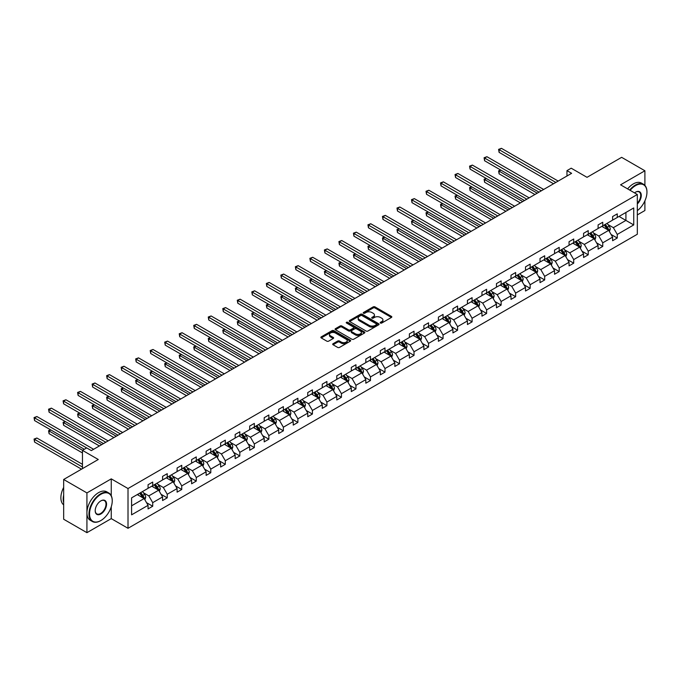<?xml version="1.0" encoding="UTF-8"?>
<svg xmlns="http://www.w3.org/2000/svg" width="681" height="681" viewBox="0 0 681 681"><rect width="100%" height="100%" fill="white"/><g stroke="black" fill="none" stroke-linecap="round" stroke-linejoin="round"><path stroke-width="1.02" d="M380.458 323.049A0.902 0.519 0 0 0 381.735 323.049L391.439 317.44A1.294 0.749 0 0 0 391.822 316.912A1.294 0.749 0 0 0 391.439 316.384L375.001 306.893A1.294 0.749 0 0 0 373.171 306.893L363.467 312.502A0.902 0.519 0 0 0 364.744 313.234L366.003 312.511A4.137 2.383 0 0 1 371.852 312.511L373.222 313.303A4.137 2.383 0 0 1 374.431 314.988A4.137 2.383 0 0 1 373.222 316.682L371.962 317.406A0.902 0.519 0 0 0 373.239 318.138L374.499 317.414A4.137 2.383 0 0 1 380.347 317.414L381.718 318.206A4.137 2.383 0 0 1 382.926 319.891A4.137 2.383 0 0 1 381.718 321.585L380.458 322.309A0.902 0.519 0 0 0 380.458 323.049L380.458 322.309M644.898 185.402L644.898 170.769L621.642 157.337L587.022 177.324L571.197 168.19L566.967 170.633L566.967 176.004M637.322 214.907L644.898 210.531L644.898 200.844M111.258 495.717L111.258 478.862L86.93 492.916L86.93 532.67L63.665 519.237L63.665 479.484L98.277 459.496L82.461 450.362L82.461 468.63M86.93 492.916L63.665 479.484M333.077 343.709A1.294 0.749 0 0 0 332.694 344.237A1.294 0.749 0 0 0 333.077 344.756L337.682 347.421A1.294 0.749 0 0 0 339.513 347.421L350.289 341.198A1.294 0.749 0 0 0 350.672 340.67A1.294 0.749 0 0 0 350.289 340.142L333.852 330.651A1.294 0.749 0 0 0 332.022 330.651L321.245 336.874A1.294 0.749 0 0 0 320.87 337.401A1.294 0.749 0 0 0 321.245 337.929L326.82 341.147A1.294 0.749 0 0 0 328.642 341.147L333.256 338.483A1.294 0.749 0 0 0 333.63 337.955A1.294 0.749 0 0 0 333.256 337.427L330.489 335.835A3.456 1.992 0 0 1 329.485 334.422A3.456 1.992 0 0 1 331.613 332.583A3.456 1.992 0 0 1 335.384 333.009L346.203 339.266A3.456 1.992 0 0 1 347.216 340.67A3.456 1.992 0 0 1 345.08 342.517A3.456 1.992 0 0 1 341.317 342.083L339.513 341.045A1.294 0.749 0 0 0 337.682 341.045L333.077 343.709L333.077 344.756L337.682 342.117L337.682 341.045M82.461 450.362L86.691 447.919L91.348 450.601L571.623 173.323L566.967 170.633M111.258 478.862L128.011 488.532L637.322 194.494L637.322 234.247L128.011 528.294L128.011 488.532M644.898 170.769L620.57 184.815L637.322 194.494M366.097 331.026A1.294 0.749 0 0 0 367.919 331.026L378.696 324.803A1.294 0.749 0 0 0 379.079 324.275A1.294 0.749 0 0 0 378.696 323.747L362.258 314.256A1.294 0.749 0 0 0 360.428 314.256L349.651 320.479A1.294 0.749 0 0 0 349.276 321.006A1.294 0.749 0 0 0 349.651 321.526L366.097 331.026M346.859 323.245A0.902 0.519 0 0 1 347.778 323.373L347.778 322.292L364.497 331.945A1.294 0.749 0 0 1 364.871 332.473A1.294 0.749 0 0 1 364.497 333L353.72 339.223A1.294 0.749 0 0 1 351.89 339.223L335.452 329.732L335.452 328.676A1.294 0.749 0 0 0 335.069 329.204A1.294 0.749 0 0 0 335.452 329.732M335.452 328.676L340.057 326.012A1.294 0.749 0 0 1 341.888 326.012L348.553 329.859A1.294 0.749 0 0 0 350.383 329.859L353.439 328.097A1.294 0.749 0 0 0 353.822 327.57A1.294 0.749 0 0 0 353.439 327.042L346.501 323.032A0.902 0.519 0 0 1 347.778 322.292M131.595 497.854L148.066 488.345L148.066 484.744L152.714 482.063L152.714 485.664L162.58 479.969L162.58 476.368L167.237 473.678L167.237 477.279L177.103 471.584L177.103 467.983L181.75 465.302L181.75 468.903L191.616 463.208L191.616 459.607L196.273 456.917L196.273 460.518L206.13 454.823L206.13 451.222L210.787 448.532L210.787 452.133L220.653 446.438L220.653 442.837L225.3 440.156L225.3 443.757L235.166 438.062L235.166 434.461L239.823 431.771L239.823 435.372L249.689 429.677L249.689 426.076L254.336 423.395L254.336 426.996L264.202 421.301L264.202 417.7L268.85 415.01L268.85 418.611L278.716 412.916L278.716 409.315L283.373 406.625L283.373 410.226L293.239 404.531L293.239 400.93L297.886 398.249L297.886 401.85L307.752 396.155L307.752 392.554L312.409 389.864L312.409 393.465L322.266 387.77L322.266 384.169L326.923 381.488L326.923 385.088L336.789 379.394L336.789 375.793L341.436 373.103L341.436 376.704L351.302 371.009L351.302 367.408L355.959 364.727L355.959 368.319L365.825 362.624L365.825 359.023L370.473 356.342L370.473 359.943L380.339 354.248L380.339 350.647L384.995 347.957L384.995 351.558L394.852 345.863L394.852 342.262L399.509 339.581L399.509 343.181L409.375 337.487L409.375 333.886L414.022 331.196L414.022 334.797L423.888 329.102L423.888 325.501L428.545 322.82L428.545 326.412L438.411 320.717L438.411 317.125L443.059 314.435L443.059 318.036L452.925 312.341L452.925 308.74L457.572 306.05L457.572 309.651L467.438 303.956L467.438 300.355L472.095 297.674L472.095 301.274L481.961 295.58L481.961 291.979L486.609 289.289L486.609 292.89L496.475 287.195L496.475 283.594L501.131 280.912L501.131 284.505L510.988 278.81L510.988 275.218L515.645 272.528L515.645 276.128L525.511 270.434L525.511 266.833L530.158 264.143L530.158 267.744L540.024 262.049L540.024 258.448L544.681 255.767L544.681 259.367L554.547 253.672L554.547 250.072L559.195 247.382L559.195 250.983L569.061 245.288L569.061 241.687L573.717 239.005L573.717 242.598L583.574 236.903L583.574 233.311L588.231 230.621L588.231 234.221L598.097 228.527L598.097 224.926L602.745 222.236L602.745 225.837L612.611 220.142L612.611 216.541L617.267 213.86L617.267 217.46L633.739 207.952L633.739 224.926L617.267 234.434L617.267 238.035L612.611 240.725L612.611 237.124L602.745 242.819L602.745 246.42L598.097 249.101L598.097 245.5L588.231 251.195L588.231 254.796L583.574 257.486L583.574 253.885L573.717 259.58L573.717 263.181L569.061 265.862L569.061 262.27L559.195 267.965L559.195 271.557L554.547 274.247L554.547 270.646L544.681 276.341L544.681 279.942L540.024 282.632L540.024 279.031L530.158 284.726L530.158 288.327L525.511 291.008L525.511 287.408L515.645 293.102L515.645 296.703L510.988 299.393L510.988 295.792L501.131 301.487L501.131 305.088L496.475 307.769L496.475 304.169L486.609 309.872L486.609 313.464L481.961 316.154L481.961 312.553L472.095 318.248L472.095 321.849L467.438 324.539L467.438 320.938L457.572 326.633L457.572 330.234L452.925 332.915L452.925 329.315L443.059 335.009L443.059 338.61L438.411 341.3L438.411 337.699L428.545 343.394L428.545 346.995L423.888 349.676L423.888 346.076L414.022 351.771L414.022 355.371L409.375 358.061L409.375 354.46L399.509 360.155L399.509 363.756L394.852 366.446L394.852 362.845L384.995 368.54L384.995 372.141L380.339 374.822L380.339 371.222L370.473 376.916L370.473 380.517L365.825 383.207L365.825 379.606L355.959 385.301L355.959 388.902L351.302 391.584L351.302 387.983L341.436 393.678L341.436 397.278L336.789 399.968L336.789 396.368L326.923 402.062L326.923 405.663L322.266 408.345L322.266 404.752L312.409 410.447L312.409 414.048L307.752 416.729L307.752 413.129L297.886 418.824L297.886 422.424L293.239 425.114L293.239 421.513L283.373 427.208L283.373 430.809L278.716 433.491L278.716 429.89L268.85 435.585L268.85 439.185L264.202 441.875L264.202 438.275L254.336 443.969L254.336 447.57L249.689 450.252L249.689 446.659L239.823 452.354L239.823 455.947L235.166 458.636L235.166 455.036L225.3 460.731L225.3 464.331L220.653 467.021L220.653 463.42L210.787 469.115L210.787 472.716L206.13 475.398L206.13 471.797L196.273 477.492L196.273 481.092L191.616 483.782L191.616 480.182L181.75 485.876L181.75 489.477L177.103 492.159L177.103 488.566L167.237 494.261L167.237 497.854L162.58 500.544L162.58 496.943L152.714 502.638L152.714 506.238L148.066 508.928L148.066 505.328L131.595 514.836L131.595 497.854M151.786 486.2L158.673 490.175L148.807 495.87L143.427 492.763M148.807 495.87L152.714 502.638M158.673 490.175L162.58 496.943M148.066 487.485L148.807 487.919L152.714 485.664M166.3 477.815L173.187 481.79L163.329 487.485L157.941 484.378M163.329 487.485L167.237 494.261M173.187 481.79L177.103 488.566M162.58 479.109L163.329 479.535L167.237 477.279M180.823 469.439L187.709 473.414L177.843 479.109L172.455 475.993M177.843 479.109L181.75 485.876M187.709 473.414L191.616 480.182M177.103 470.724L177.843 471.158L181.75 468.903M195.336 461.054L202.223 465.029L192.357 470.724L186.977 467.617M192.357 470.724L196.273 477.492M202.223 465.029L206.13 471.797M191.616 462.348L192.357 462.774L196.273 460.518M209.859 452.669L216.745 456.653L206.879 462.348L201.491 459.232M206.879 462.348L210.787 469.115M216.745 456.653L220.653 463.42M206.13 453.963L206.879 454.389L210.787 452.133M224.372 444.293L231.259 448.268L221.393 453.963L216.005 450.856M221.393 453.963L225.3 460.731M231.259 448.268L235.166 455.036M220.653 445.578L221.393 446.012L225.3 443.757M238.886 435.908L245.773 439.883L235.915 445.578L230.527 442.471M235.915 445.578L239.823 452.354M245.773 439.883L249.689 446.659M235.166 437.202L235.915 437.628L239.823 435.372M253.409 427.532L260.295 431.507L250.429 437.202L245.041 434.086M250.429 437.202L254.336 443.969M260.295 431.507L264.202 438.275M249.689 428.817L250.429 429.251L254.336 426.996M267.922 419.147L274.809 423.122L264.943 428.817L259.563 425.71M264.943 428.817L268.85 435.585M274.809 423.122L278.716 429.89M264.202 420.441L264.943 420.867L268.85 418.611M282.445 410.762L289.331 414.746L279.465 420.441L274.077 417.325M279.465 420.441L283.373 427.208M289.331 414.746L293.239 421.513M278.716 412.056L279.465 412.482L283.373 410.226M296.959 402.386L303.845 406.361L293.979 412.056L288.591 408.949M293.979 412.056L297.886 418.824M303.845 406.361L307.752 413.129M293.239 403.671L293.979 404.105L297.886 401.85M311.472 394.001L318.359 397.976L308.502 403.671L303.113 400.564M308.502 403.671L312.409 410.447M318.359 397.976L322.266 404.752M307.752 395.295L308.502 395.721L312.409 393.465M325.995 385.625L332.881 389.6L323.015 395.295L317.627 392.179M323.015 395.295L326.923 402.062M332.881 389.6L336.789 396.368M322.266 386.91L323.015 387.344L326.923 385.088M340.509 377.24L347.395 381.215L337.529 386.91L332.149 383.803M337.529 386.91L341.436 393.678M347.395 381.215L351.302 387.983M336.789 378.534L337.529 378.959L341.436 376.704M355.022 368.864L361.909 372.839L352.051 378.534L346.663 375.418M352.051 378.534L355.959 385.301M361.909 372.839L365.825 379.606M351.302 370.149L352.051 370.575L355.959 368.319M369.545 360.479L376.431 364.454L366.565 370.149L361.177 367.042M366.565 370.149L370.473 376.916M376.431 364.454L380.339 371.222M365.825 361.764L366.565 362.198L370.473 359.943M384.058 352.094L390.945 356.069L381.079 361.764L375.699 358.657M381.079 361.764L384.995 368.54M390.945 356.069L394.852 362.845M380.339 353.388L381.079 353.814L384.995 351.558M398.581 343.718L405.467 347.693L395.601 353.388L390.213 350.281M395.601 353.388L399.509 360.155M405.467 347.693L409.375 354.46M394.852 345.003L395.601 345.437L399.509 343.181M413.095 335.333L419.981 339.308L410.115 345.003L404.727 341.896M410.115 345.003L414.022 351.771M419.981 339.308L423.888 346.076M409.375 336.627L410.115 337.052L414.022 334.797M427.608 326.957L434.495 330.932L424.638 336.627L419.249 333.511M424.638 336.627L428.545 343.394M434.495 330.932L438.411 337.699M423.888 328.242L424.638 328.676L428.545 326.412M442.131 318.572L449.017 322.547L439.151 328.242L433.763 325.135M439.151 328.242L443.059 335.009M449.017 322.547L452.925 329.315M438.411 319.857L439.151 320.291L443.059 318.036M456.645 310.187L463.531 314.162L453.665 319.857L448.285 316.75M453.665 319.857L457.572 326.633M463.531 314.162L467.438 320.938M452.925 311.481L453.665 311.907L457.572 309.651M471.167 301.811L478.053 305.786L468.188 311.481L462.799 308.374M468.188 311.481L472.095 318.248M478.053 305.786L481.961 312.553M467.438 303.096L468.188 303.53L472.095 301.274M485.681 293.426L492.567 297.401L482.701 303.096L477.313 299.989M482.701 303.096L486.609 309.872M492.567 297.401L496.475 304.169M481.961 294.72L482.701 295.145L486.609 292.89M500.195 285.05L507.081 289.025L497.215 294.72L491.835 291.604M497.215 294.72L501.131 301.487M507.081 289.025L510.988 295.792M496.475 286.335L497.215 286.769L501.131 284.505M514.717 276.665L521.603 280.64L511.737 286.335L506.349 283.228M511.737 286.335L515.645 293.102M521.603 280.64L525.511 287.408M510.988 277.95L511.737 278.384L515.645 276.128M529.231 268.28L536.117 272.255L526.251 277.95L520.871 274.843M526.251 277.95L530.158 284.726M536.117 272.255L540.024 279.031M525.511 269.574L526.251 269.999L530.158 267.744M543.744 259.904L550.631 263.879L540.774 269.574L535.385 266.467M540.774 269.574L544.681 276.341M550.631 263.879L554.547 270.646M540.024 261.189L540.774 261.623L544.681 259.367M558.267 251.519L565.153 255.494L555.287 261.189L549.899 258.082M555.287 261.189L559.195 267.965M565.153 255.494L569.061 262.27M554.547 252.813L555.287 253.238L559.195 250.983M572.781 243.143L579.667 247.118L569.801 252.813L564.421 249.697M569.801 252.813L573.717 259.58M579.667 247.118L583.574 253.885M569.061 244.428L569.801 244.862L573.717 242.598M587.303 234.758L594.19 238.733L584.324 244.428L578.935 241.321M584.324 244.428L588.231 251.195M594.19 238.733L598.097 245.5M583.574 236.043L584.324 236.477L588.231 234.221M601.817 226.373L608.703 230.348L598.837 236.043L593.449 232.936M598.837 236.043L602.745 242.819M608.703 230.348L612.611 237.124M598.097 227.667L598.837 228.092L602.745 225.837M619.029 216.439L625.916 220.414L613.36 227.667L607.971 224.56M613.36 227.667L617.267 234.434M633.739 224.926L625.916 220.414L625.916 212.463L633.739 207.952M86.93 532.67L111.258 518.624L128.011 528.294M612.611 219.282L613.36 219.716L617.267 217.46M131.595 505.813L144.159 498.552L137.273 494.576M144.159 498.552L148.066 505.328M611.078 234.46L617.267 238.035M596.556 242.845L602.745 246.42M582.042 251.229L588.231 254.796M567.528 259.606L573.717 263.181M553.006 267.991L559.195 271.557M538.492 276.367L544.681 279.942M523.97 284.752L530.158 288.327M509.456 293.128L515.645 296.703M494.942 301.513L501.131 305.088M480.42 309.898L486.609 313.464M465.906 318.274L472.095 321.849M451.392 326.659L457.572 330.234M436.87 335.035L443.059 338.61M422.356 343.42L428.545 346.995M407.834 351.805L414.022 355.371M393.32 360.181L399.509 363.756M378.806 368.566L384.995 372.141M364.284 376.942L370.473 380.517M349.77 385.327L355.959 388.902M335.248 393.712L341.436 397.278M320.734 402.088L326.923 405.663M306.22 410.473L312.409 414.048M291.698 418.849L297.886 422.424M277.184 427.234L283.373 430.809M262.67 435.619L268.85 439.185M248.148 443.995L254.336 447.57M233.634 452.38L239.823 455.947M219.112 460.756L225.3 464.331M204.598 469.141L210.787 472.716M190.084 477.526L196.273 481.092M175.562 485.902L181.75 489.477M161.048 494.287L167.237 497.854M146.526 502.663L152.714 506.238M111.258 518.624L111.258 506.749M380.815 323.177L381.718 322.658A4.137 2.383 0 0 0 382.926 320.972L382.926 319.891M374.431 314.988L374.431 316.069A4.137 2.383 0 0 1 373.222 317.755L372.32 318.265M391.422 317.457L375.001 307.974A1.294 0.749 0 0 0 373.171 307.974L363.833 313.362M378.696 323.747L378.696 324.803L362.258 315.329A1.294 0.749 0 0 0 360.428 315.329L349.668 321.543M376.414 324.641A0.902 0.519 0 0 0 376.414 323.901L361.986 315.567A0.902 0.519 0 0 0 360.709 315.567L359.381 316.333A4.137 2.383 0 0 0 358.172 318.027A4.137 2.383 0 0 0 359.381 319.712L369.247 325.407A4.137 2.383 0 0 0 375.095 325.407L376.414 324.641L376.414 325.714A0.902 0.519 0 0 0 376.678 325.348L376.678 324.275M358.172 318.027L358.172 319.1A4.137 2.383 0 0 0 359.381 320.785L359.381 319.712M376.414 325.714L375.095 326.48A4.137 2.383 0 0 1 369.247 326.48L359.381 320.785M335.469 329.74L340.057 327.084L340.057 326.012M353.822 327.57L353.822 328.642A1.294 0.749 0 0 1 353.439 329.17L350.383 330.94A1.294 0.749 0 0 1 348.553 330.94L341.888 327.084A1.294 0.749 0 0 0 340.057 327.084M347.778 323.373L364.48 333.009M355.473 333.86A3.456 1.992 0 0 0 359.245 334.286A3.456 1.992 0 0 0 361.373 332.447A3.456 1.992 0 0 0 360.36 331.034L356.546 328.838A1.294 0.749 0 0 0 354.724 328.838L351.66 330.6A1.294 0.749 0 0 0 351.285 331.128A1.294 0.749 0 0 0 351.66 331.656L355.473 333.86L355.473 334.933A3.456 1.992 0 0 0 359.245 335.367A3.456 1.992 0 0 0 361.373 333.52L361.373 332.447M351.285 331.128L351.285 332.2A1.294 0.749 0 0 0 351.66 332.728L351.66 331.656M355.473 334.933L351.66 332.728M347.216 340.67L347.216 341.751A3.456 1.992 0 0 1 345.08 343.59A3.456 1.992 0 0 1 341.317 343.156L339.513 342.117A1.294 0.749 0 0 0 337.682 342.117M329.485 334.422L329.485 335.495A3.456 1.992 0 0 0 330.489 336.908L330.489 335.835M333.239 338.491L330.489 336.908M350.272 341.207L333.852 331.724A1.294 0.749 0 0 0 332.022 331.724L321.262 337.938L321.245 336.874M609.41 231.574L610.27 229.105A3.49 2.017 -120 0 0 609.154 226.135L607.06 223.351M603.315 227.241L602.413 226.032M500.875 170.139L499.105 171.161L499.105 173.851L534.908 194.519M608.184 230.059L608.38 229.25A3.49 2.017 -120 0 0 607.384 227.156L605.298 224.364M604.422 224.875L606.72 227.939A1.779 1.03 60 0 1 607.043 228.484L608.38 229.25M604.183 225.011L606.269 227.803A3.49 2.017 60 0 1 607.137 229.446M499.105 173.851L498.594 170.863L537.232 193.174M498.594 170.863L500.671 170.02M555.849 182.431L499.105 149.667L501.437 148.33L558.173 181.086M553.517 183.768L499.105 152.357L499.105 149.667L498.594 149.377L501.437 148.33M499.105 152.357L498.594 149.377M637.322 210.667A16.055 9.27 120 0 0 646.95 192.153A16.055 9.27 120 0 0 635.594 185.598A16.055 9.27 120 0 0 630.146 190.348M629.661 190.067A16.455 9.5 -60 0 1 635.322 185.113A16.455 9.5 -60 0 1 643.545 184.296A16.455 9.5 -60 0 1 646.95 191.829A16.455 9.5 -60 0 1 646.95 191.991M634.53 192.885A8.027 4.631 -60 0 1 635.594 192.153L635.594 192.153A8.027 4.631 -60 0 1 641.204 194.46A8.027 4.631 -60 0 1 637.322 203.959M627.618 188.892A16.455 9.5 -60 0 1 633.27 183.93A16.455 9.5 -60 0 1 641.493 183.121L643.545 184.296M637.322 203.176A7.636 4.409 120 0 0 639.136 191.94A7.636 4.409 120 0 0 635.458 192.238M100.609 520.693L100.882 520.531A16.055 9.27 120 0 0 112.237 500.867A16.055 9.27 120 0 0 100.882 494.312A16.055 9.27 120 0 0 89.534 513.976A16.055 9.27 120 0 0 100.882 520.531L100.609 520.693A16.455 9.5 -60 0 1 92.378 521.51A16.455 9.5 -60 0 1 89.858 508.324A16.455 9.5 -60 0 1 100.609 493.827A16.455 9.5 -60 0 1 108.832 493.01A16.455 9.5 -60 0 1 112.237 500.544A16.455 9.5 -60 0 1 112.237 500.705M100.882 513.976A8.027 4.631 -60 0 1 95.204 510.699A8.027 4.631 -60 0 1 100.882 500.867L100.882 500.867A8.027 4.631 -60 0 1 106.559 504.144A8.027 4.631 -60 0 1 100.882 513.976M95.212 510.537A7.636 4.409 120 0 0 96.787 513.874A7.636 4.409 120 0 0 100.609 513.491A7.636 4.409 120 0 0 105.589 506.766A7.636 4.409 120 0 0 104.423 500.646A7.636 4.409 120 0 0 100.745 500.952M92.378 521.51L90.335 520.327A16.455 9.5 -60 0 1 87.815 507.141A16.455 9.5 -60 0 1 98.558 492.644A16.455 9.5 -60 0 1 106.781 491.827L108.832 493.01M63.665 502.587A16.455 9.5 -60 0 1 63.665 495.061M63.665 504.868A16.455 9.5 -60 0 1 63.665 487.409M594.896 239.959L595.747 237.49A3.49 2.017 -120 0 0 594.632 234.519L592.547 231.727M588.801 235.626L587.89 234.417M486.362 178.524L484.591 179.546L484.591 182.227L520.395 202.895M593.67 238.435L593.866 237.635A3.49 2.017 -120 0 0 592.87 235.541L590.776 232.749M589.908 233.251L592.206 236.324A1.779 1.03 60 0 1 592.53 236.86L593.866 237.635M589.661 233.396L591.755 236.179A3.49 2.017 60 0 1 592.623 237.831M484.591 182.227L484.08 179.248L522.719 201.55M484.08 179.248L486.157 178.405M580.374 248.344L581.233 245.867A3.49 2.017 -120 0 0 580.118 242.896L578.033 240.112M574.279 244.002L573.376 242.794M471.839 186.9L470.077 187.922L470.077 190.612L505.872 211.28M579.156 246.82L579.352 246.02A3.49 2.017 -120 0 0 578.348 243.917L576.262 241.134M575.385 241.636L577.684 244.7A1.779 1.03 60 0 1 578.007 245.245L579.352 246.02M575.147 241.772L577.233 244.564A3.49 2.017 60 0 1 578.101 246.207M470.077 190.612L469.567 187.633L508.196 209.935M469.567 187.633L471.635 186.781M541.327 190.808L484.591 158.052L486.915 156.707L543.659 189.463M539.003 192.153L484.591 160.742L484.591 158.052L484.08 157.754L486.915 156.707M484.591 160.742L484.08 157.754M526.813 199.192L470.077 166.436L472.401 165.091L529.137 197.848M524.489 200.537L470.077 169.118L470.077 166.436L469.567 166.138L472.401 165.091M470.077 169.118L469.567 166.138M565.86 256.72L566.711 254.251A3.49 2.017 -120 0 0 565.605 251.28L563.51 248.488M559.765 252.387L558.863 251.178M457.326 195.285L455.555 196.307L455.555 198.988L491.359 219.657M564.634 255.196L564.83 254.396A3.49 2.017 -120 0 0 563.834 252.302L561.748 249.51M560.872 250.012L563.17 253.085A1.779 1.03 60 0 1 563.493 253.621L564.83 254.396M560.625 250.157L562.719 252.949A3.49 2.017 60 0 1 563.587 254.592M455.555 198.988L455.044 196.009L493.682 218.32M455.044 196.009L457.121 195.166M512.291 207.569L455.555 174.813L457.887 173.468L514.623 206.232M509.967 208.914L455.555 177.503L455.555 174.813L455.044 174.523L457.887 173.468M455.555 177.503L455.044 174.523M551.346 265.105L552.197 262.628A3.49 2.017 -120 0 0 551.082 259.665L548.997 256.873M545.251 260.772L544.34 259.555M442.812 203.67L441.041 204.683L441.041 207.373L476.836 228.041M550.12 263.581L550.316 262.781A3.49 2.017 -120 0 0 549.32 260.678L547.226 257.895M546.358 258.397L548.656 261.47A1.779 1.03 60 0 1 548.98 262.006L550.316 262.781M546.111 258.542L548.196 261.325A3.49 2.017 60 0 1 549.065 262.977M441.041 207.373L440.53 204.394L479.169 226.696M440.53 204.394L442.607 203.551M497.777 215.954L441.041 183.198L443.365 181.853L500.101 214.609M495.453 217.299L441.041 185.879L441.041 183.198L440.53 182.9L443.365 181.853M441.041 185.879L440.53 182.9M536.824 273.481L537.684 271.012A3.49 2.017 -120 0 0 536.568 268.042L534.474 265.25M530.729 269.148L529.827 267.939M428.289 212.046L426.519 213.068L426.519 215.758L462.322 236.426M535.606 271.966L535.794 271.157A3.49 2.017 -120 0 0 534.798 269.063L532.712 266.271M531.835 266.782L534.134 269.846A1.779 1.03 60 0 1 534.457 270.391L535.794 271.157M531.597 266.918L533.683 269.71A3.49 2.017 60 0 1 534.551 271.353M426.519 215.758L426.008 212.77L464.646 235.081M426.008 212.77L428.085 211.927M483.263 224.338L426.519 191.574L428.851 190.237L485.587 222.993M480.931 225.675L426.519 194.264L426.519 191.574L426.008 191.284L428.851 190.237M426.519 194.264L426.008 191.284M522.31 281.866L523.161 279.397A3.49 2.017 -120 0 0 522.055 276.426L519.961 273.634M516.215 277.533L515.313 276.324M413.776 220.431L412.005 221.453L412.005 224.134L447.809 244.802M521.084 280.342L521.28 279.542A3.49 2.017 -120 0 0 520.284 277.448L518.19 274.656M517.322 275.158L519.62 278.231A1.779 1.03 60 0 1 519.943 278.767L521.28 279.542M517.075 275.303L519.169 278.086A3.49 2.017 60 0 1 520.037 279.738M412.005 224.134L411.494 221.155L450.132 243.457M411.494 221.155L413.571 220.312M468.741 232.715L412.005 199.959L414.329 198.614L471.073 231.37M466.417 234.06L412.005 202.649L412.005 199.959L411.494 199.661L414.329 198.614M412.005 202.649L411.494 199.661M507.788 290.251L508.647 287.774A3.49 2.017 -120 0 0 507.532 284.803L505.447 282.019M501.701 285.909L500.79 284.701M399.253 228.807L397.491 229.829L397.491 232.519L433.286 253.187M506.57 288.727L506.766 287.927A3.49 2.017 -120 0 0 505.762 285.824L503.676 283.041M502.799 283.543L505.098 286.607A1.779 1.03 60 0 1 505.421 287.152L506.766 287.927M502.561 283.679L504.647 286.471A3.49 2.017 60 0 1 505.515 288.114M397.491 232.519L396.98 229.54L435.619 251.842M396.98 229.54L399.049 228.688M454.227 241.1L397.491 208.343L399.815 206.998L456.551 239.755M451.903 242.445L397.491 211.025L397.491 208.343L396.98 208.046L399.815 206.998M397.491 211.025L396.98 208.046M493.274 298.627L494.134 296.158A3.49 2.017 -120 0 0 493.018 293.188L490.924 290.395M487.179 294.294L486.277 293.085M384.739 237.192L382.969 238.214L382.969 240.895L418.772 261.564M492.048 297.103L492.244 296.303A3.49 2.017 -120 0 0 491.248 294.209L489.162 291.417M488.286 291.919L490.584 294.992A1.779 1.03 60 0 1 490.907 295.528L492.244 296.303M488.039 292.064L490.133 294.856A3.49 2.017 60 0 1 491.001 296.499M382.969 240.895L382.458 237.916L421.096 260.227M382.458 237.916L384.535 237.073M439.713 249.476L382.969 216.72L385.301 215.375L442.037 248.139M437.381 250.821L382.969 219.41L382.969 216.72L382.458 216.43L385.301 215.375M382.969 219.41L382.458 216.43M478.76 307.012L479.611 304.535A3.49 2.017 -120 0 0 478.496 301.572L476.411 298.78M472.665 302.679L471.754 301.462M370.226 245.577L368.455 246.59L368.455 249.28L404.25 269.948M477.534 305.488L477.73 304.688A3.49 2.017 -120 0 0 476.734 302.585L474.64 299.802M473.772 300.304L476.07 303.377A1.779 1.03 60 0 1 476.394 303.913L477.73 304.688M473.525 300.449L475.61 303.232A3.49 2.017 60 0 1 476.487 304.884M368.455 249.28L367.944 246.301L406.583 268.603M367.944 246.301L370.021 245.458M464.238 315.388L465.097 312.92A3.49 2.017 -120 0 0 463.982 309.949L461.897 307.157M458.143 311.055L457.24 309.846M355.703 253.953L353.941 254.975L353.941 257.665L389.736 278.333M463.02 313.864L463.216 313.064A3.49 2.017 -120 0 0 462.212 310.97L460.126 308.178M459.249 308.689L461.548 311.753A1.779 1.03 60 0 1 461.871 312.298L463.216 313.064M459.011 308.825L461.097 311.617A3.49 2.017 60 0 1 461.965 313.26M353.941 257.665L353.422 254.677L392.06 276.988M353.422 254.677L355.499 253.834M449.724 323.773L450.575 321.304A3.49 2.017 -120 0 0 449.469 318.333L447.374 315.541M443.629 319.44L442.727 318.231M341.19 262.338L339.419 263.36L339.419 266.041L375.222 286.71M448.498 322.249L448.694 321.449A3.49 2.017 -120 0 0 447.698 319.355L445.604 316.563M444.736 317.065L447.034 320.138A1.779 1.03 60 0 1 447.357 320.674L448.694 321.449M444.489 317.21L446.583 319.993A3.49 2.017 60 0 1 447.451 321.645M339.419 266.041L338.908 263.062L377.546 285.365M338.908 263.062L340.985 262.219M435.202 332.158L436.061 329.681A3.49 2.017 -120 0 0 434.946 326.71L432.861 323.926M429.115 327.816L428.204 326.608M326.676 270.715L324.905 271.736L324.905 274.426L360.7 295.094M433.984 330.634L434.18 329.834A3.49 2.017 -120 0 0 433.184 327.731L431.09 324.948M430.213 325.45L432.52 328.514A1.779 1.03 60 0 1 432.835 329.059L434.18 329.834M429.975 325.586L432.06 328.378A3.49 2.017 60 0 1 432.929 330.021M324.905 274.426L324.394 271.447L363.033 293.749M324.394 271.447L326.471 270.595M420.688 340.534L421.548 338.065A3.49 2.017 -120 0 0 420.432 335.095L418.338 332.302M414.593 336.201L413.69 334.992M312.153 279.099L310.383 280.121L310.383 282.802L346.186 303.471M419.462 339.01L419.658 338.21A3.49 2.017 -120 0 0 418.662 336.116L416.576 333.324M415.699 333.826L417.998 336.899A1.779 1.03 60 0 1 418.321 337.435L419.658 338.21M415.461 333.971L417.547 336.763A3.49 2.017 60 0 1 418.415 338.406M310.383 282.802L309.872 279.823L348.51 302.134M309.872 279.823L311.949 278.98M406.174 348.919L407.025 346.442A3.49 2.017 -120 0 0 405.91 343.471L403.824 340.687M400.079 344.577L399.168 343.369M297.64 287.476L295.869 288.497L295.869 291.187L331.673 311.855M404.948 347.395L405.144 346.595A3.49 2.017 -120 0 0 404.148 344.492L402.054 341.709M401.186 342.211L403.484 345.284A1.779 1.03 60 0 1 403.807 345.82L405.144 346.595M400.939 342.356L403.033 345.139A3.49 2.017 60 0 1 403.901 346.791M295.869 291.187L295.358 288.208L333.996 310.51M295.358 288.208L297.435 287.365M391.652 357.295L392.511 354.827A3.49 2.017 -120 0 0 391.396 351.856L389.311 349.064M385.557 352.962L384.654 351.754M283.117 295.86L281.355 296.882L281.355 299.572L317.15 320.24M390.434 355.771L390.63 354.971A3.49 2.017 -120 0 0 389.626 352.877L387.54 350.085M386.663 350.596L388.962 353.66A1.779 1.03 60 0 1 389.285 354.205L390.63 354.971M386.425 350.732L388.51 353.524A3.49 2.017 60 0 1 389.379 355.167M281.355 299.572L280.844 296.584L319.474 318.895M280.844 296.584L282.913 295.741M377.138 365.68L377.989 363.211A3.49 2.017 -120 0 0 376.882 360.24L374.788 357.448M371.043 361.347L370.141 360.138M268.603 304.245L266.833 305.267L266.833 307.948L302.636 328.617M375.912 364.156L376.108 363.356A3.49 2.017 -120 0 0 375.112 361.262L373.026 358.47M372.149 358.972L374.448 362.045A1.779 1.03 60 0 1 374.771 362.581L376.108 363.356M371.903 359.117L373.997 361.9A3.49 2.017 60 0 1 374.865 363.552M266.833 307.948L266.322 304.969L304.96 327.272M266.322 304.969L268.399 304.126M362.624 374.056L363.475 371.588A3.49 2.017 -120 0 0 362.36 368.617L360.275 365.833M356.529 369.723L355.618 368.515M254.09 312.622L252.319 313.643L252.319 316.333L288.114 337.001M361.398 372.541L361.594 371.741A3.49 2.017 -120 0 0 360.598 369.638L358.504 366.855M357.636 367.357L359.934 370.421A1.779 1.03 60 0 1 360.258 370.966L361.594 371.741M357.389 367.493L359.474 370.285A3.49 2.017 60 0 1 360.351 371.928M252.319 316.333L251.808 313.345L290.446 335.656M251.808 313.345L253.885 312.502M348.102 382.441L348.961 379.972A3.49 2.017 -120 0 0 347.846 377.002L345.752 374.209M342.007 378.108L341.104 376.899M239.567 321.006L237.805 322.028L237.805 324.709L273.6 345.378M346.884 380.917L347.072 380.117A3.49 2.017 -120 0 0 346.076 378.023L343.99 375.231M343.113 375.733L345.412 378.806A1.779 1.03 60 0 1 345.735 379.343L347.072 380.117M342.875 375.878L344.961 378.67A3.49 2.017 60 0 1 345.829 380.313M237.805 324.709L237.286 321.73L275.924 344.041M237.286 321.73L239.363 320.887M425.191 257.861L368.455 225.105L370.779 223.76L427.515 256.516M422.867 259.206L368.455 227.786L368.455 225.105L367.944 224.807L370.779 223.76M368.455 227.786L367.944 224.807M410.677 266.245L353.941 233.481L356.265 232.144L413.001 264.9M408.345 267.582L353.941 236.171L353.941 233.481L353.422 233.191L356.265 232.144M353.941 236.171L353.422 233.191M396.155 274.622L339.419 241.866L341.743 240.521L398.487 273.277M393.831 275.967L339.419 244.556L339.419 241.866L338.908 241.568L341.743 240.521M339.419 244.556L338.908 241.568M381.641 283.007L324.905 250.25L327.229 248.905L383.965 281.662M379.317 284.352L324.905 252.932L324.905 250.25L324.394 249.953L327.229 248.905M324.905 252.932L324.394 249.953M367.127 291.383L310.383 258.627L312.715 257.282L369.451 290.046M364.795 292.728L310.383 261.317L310.383 258.627L309.872 258.329L312.715 257.282M310.383 261.317L309.872 258.329M352.605 299.768L295.869 267.012L298.193 265.667L354.937 298.423M350.281 301.113L295.869 269.693L295.869 267.012L295.358 266.714L298.193 265.667M295.869 269.693L295.358 266.714M338.091 308.144L281.355 275.388L283.679 274.051L340.415 306.808M335.767 309.489L281.355 278.078L281.355 275.388L280.844 275.098L283.679 274.051M281.355 278.078L280.844 275.098M323.569 316.529L266.833 283.773L269.165 282.428L325.901 315.184M321.245 317.874L266.833 286.463L266.833 283.773L266.322 283.475L269.165 282.428M266.833 286.463L266.322 283.475M309.055 324.914L252.319 292.158L254.643 290.813L311.379 323.569M306.731 326.25L252.319 294.839L252.319 292.158L251.808 291.86L254.643 290.813M252.319 294.839L251.808 291.86M294.541 333.29L237.805 300.534L240.129 299.189L296.865 331.945M292.209 334.635L237.805 303.224L237.805 300.534L237.286 300.236L240.129 299.189M237.805 303.224L237.286 300.236M333.588 390.826L334.439 388.349A3.49 2.017 -120 0 0 333.332 385.378L331.238 382.594M327.493 386.485L326.591 385.276M225.053 329.383L223.283 330.404L223.283 333.094L259.086 353.762M332.362 389.302L332.558 388.502A3.49 2.017 -120 0 0 331.562 386.399L329.468 383.616M328.6 384.118L330.898 387.191A1.779 1.03 60 0 1 331.221 387.727L332.558 388.502M328.353 384.254L330.447 387.046A3.49 2.017 60 0 1 331.315 388.698M223.283 333.094L222.772 330.115L261.41 352.417M222.772 330.115L224.849 329.272M280.019 341.675L223.283 308.919L225.607 307.574L282.351 340.33M277.695 343.02L223.283 311.6L223.283 308.919L222.772 308.621L225.607 307.574M223.283 311.6L222.772 308.621M319.066 399.202L319.925 396.734A3.49 2.017 -120 0 0 318.81 393.763L316.725 390.971M312.979 394.869L312.068 393.661M210.531 337.767L208.769 338.789L208.769 341.479L244.564 362.147M317.848 397.678L318.044 396.878A3.49 2.017 -120 0 0 317.04 394.784L314.954 391.992M314.077 392.503L316.376 395.567A1.779 1.03 60 0 1 316.699 396.112L318.044 396.878M313.839 392.639L315.924 395.431A3.49 2.017 60 0 1 316.793 397.074M208.769 341.479L208.258 338.491L246.897 360.802M208.258 338.491L210.327 337.648M265.505 350.051L208.769 317.295L211.093 315.958L267.829 348.715M263.181 351.396L208.769 319.985L208.769 317.295L208.258 317.005L211.093 315.958M208.769 319.985L208.258 317.005M304.552 407.587L305.411 405.118A3.49 2.017 -120 0 0 304.296 402.148L302.202 399.355M298.457 403.254L297.554 402.045M196.017 346.152L194.247 347.174L194.247 349.855L230.05 370.524M303.326 406.063L303.522 405.263A3.49 2.017 -120 0 0 302.526 403.169L300.44 400.377M299.563 400.879L301.862 403.952A1.779 1.03 60 0 1 302.185 404.488L303.522 405.263M299.317 401.024L301.411 403.807A3.49 2.017 60 0 1 302.279 405.459M194.247 349.855L193.736 346.876L232.374 369.179M193.736 346.876L195.813 346.033M250.991 358.436L194.247 325.68L196.579 324.335L253.315 357.091M248.659 359.781L194.247 328.37L194.247 325.68L193.736 325.382L196.579 324.335M194.247 328.37L193.736 325.382M290.038 415.963L290.889 413.495A3.49 2.017 -120 0 0 289.774 410.524L287.688 407.74M283.943 411.63L283.032 410.422M181.504 354.529L179.733 355.55L179.733 358.24L215.528 378.908M288.812 414.448L289.008 413.648A3.49 2.017 -120 0 0 288.012 411.545L285.918 408.762M285.05 409.264L287.348 412.328A1.779 1.03 60 0 1 287.671 412.873L289.008 413.648M284.803 409.4L286.897 412.192A3.49 2.017 60 0 1 287.765 413.835M179.733 358.24L179.222 355.252L217.86 377.563M179.222 355.252L181.299 354.409M236.469 366.821L179.733 334.065L182.057 332.72L238.793 365.476M234.145 368.157L179.733 336.746L179.733 334.065L179.222 333.767L182.057 332.72M179.733 336.746L179.222 333.767M275.516 424.348L276.375 421.88A3.49 2.017 -120 0 0 275.26 418.909L273.175 416.117M269.421 420.015L268.518 418.806M166.981 362.913L165.219 363.935L165.219 366.616L201.014 387.285M274.298 422.824L274.494 422.024A3.49 2.017 -120 0 0 273.49 419.93L271.404 417.138M270.527 417.64L272.826 420.713A1.779 1.03 60 0 1 273.149 421.25L274.494 422.024M270.289 417.785L272.374 420.569A3.49 2.017 60 0 1 273.243 422.22M165.219 366.616L164.7 363.637L203.338 385.948M164.7 363.637L166.777 362.794M221.955 375.197L165.219 342.441L167.543 341.096L224.279 373.852M219.622 376.542L165.219 345.131L165.219 342.441L164.7 342.143L167.543 341.096M165.219 345.131L164.7 342.143M261.002 432.733L261.853 430.256A3.49 2.017 -120 0 0 260.746 427.285L258.652 424.501M254.907 428.392L254.004 427.183M152.467 371.29L150.697 372.311L150.697 375.001L186.5 395.67M259.776 431.209L259.972 430.409A3.49 2.017 -120 0 0 258.976 428.306L256.882 425.523M256.013 426.025L258.312 429.098A1.779 1.03 60 0 1 258.635 429.634L259.972 430.409M255.767 426.161L257.861 428.953A3.49 2.017 60 0 1 258.729 430.605M150.697 375.001L150.186 372.022L188.824 394.325M150.186 372.022L152.263 371.179M207.433 383.582L150.697 350.826L153.021 349.481L209.765 382.237M205.109 384.927L150.697 353.507L150.697 350.826L150.186 350.528L153.021 349.481M150.697 353.507L150.186 350.528M246.479 441.109L247.339 438.641A3.49 2.017 -120 0 0 246.224 435.67L244.138 432.878M240.393 436.776L239.482 435.568M137.954 379.675L136.183 380.696L136.183 383.386L171.978 404.054M245.262 439.585L245.458 438.785A3.49 2.017 -120 0 0 244.462 436.691L242.368 433.899M241.491 434.41L243.798 437.474A1.779 1.03 60 0 1 244.113 438.019L245.458 438.785M241.253 434.546L243.338 437.338A3.49 2.017 60 0 1 244.207 438.981M136.183 383.386L135.672 380.398L174.31 402.709M135.672 380.398L137.749 379.555M192.919 391.958L136.183 359.202L138.507 357.865L195.243 390.622M190.595 393.303L136.183 361.892L136.183 359.202L135.672 358.913L138.507 357.865M136.183 361.892L135.672 358.913M231.966 449.494L232.825 447.017A3.49 2.017 -120 0 0 231.71 444.055L229.616 441.262M225.871 445.161L224.968 443.952M123.431 388.059L121.661 389.081L121.661 391.762L157.464 412.431M230.74 447.97L230.936 447.17A3.49 2.017 -120 0 0 229.94 445.076L227.854 442.284M226.977 442.786L229.276 445.859A1.779 1.03 60 0 1 229.599 446.395L230.936 447.17M226.739 442.931L228.825 445.714A3.49 2.017 60 0 1 229.693 447.366M121.661 391.762L121.15 388.783L159.788 411.086M121.15 388.783L123.227 387.94M178.405 400.343L121.661 367.587L123.993 366.242L180.729 398.998M176.073 401.688L121.661 370.268L121.661 367.587L121.15 367.289L123.993 366.242M121.661 370.268L121.15 367.289M217.452 457.87L218.303 455.402A3.49 2.017 -120 0 0 217.188 452.431L215.102 449.647M211.357 453.537L210.446 452.329M108.917 396.436L107.147 397.457L107.147 400.147L142.95 420.815M216.226 456.355L216.422 455.555A3.49 2.017 -120 0 0 215.426 453.452L213.332 450.66M212.463 451.171L214.762 454.236A1.779 1.03 60 0 1 215.085 454.78L216.422 455.555M212.217 451.307L214.311 454.099A3.49 2.017 60 0 1 215.179 455.742M107.147 400.147L106.636 397.159L145.274 419.47M106.636 397.159L108.713 396.316M163.883 408.728L107.147 375.972L109.471 374.627L166.215 407.383M161.559 410.064L107.147 378.653L107.147 375.972L106.636 375.674L109.471 374.627M107.147 378.653L106.636 375.674M202.929 466.255L203.789 463.787A3.49 2.017 -120 0 0 202.674 460.816L200.589 458.024M196.835 461.922L195.932 460.714M94.395 404.82L92.633 405.842L92.633 408.523L128.428 429.192M201.712 464.731L201.908 463.931A3.49 2.017 -120 0 0 200.904 461.837L198.818 459.045M197.941 459.547L200.24 462.62A1.779 1.03 60 0 1 200.563 463.157L201.908 463.931M197.703 459.692L199.788 462.476A3.49 2.017 60 0 1 200.657 464.127M92.633 408.523L92.122 405.544L130.752 427.855M92.122 405.544L94.191 404.701M149.369 417.104L92.633 384.348L94.957 383.003L151.693 415.759M147.045 418.449L92.633 387.038L92.633 384.348L92.122 384.05L94.957 383.003M92.633 387.038L92.122 384.05M188.416 474.64L189.267 472.163A3.49 2.017 -120 0 0 188.16 469.192L186.066 466.408M182.321 470.299L181.418 469.09M79.881 413.197L78.111 414.218L78.111 416.908L113.914 437.577M187.19 473.116L187.386 472.316A3.49 2.017 -120 0 0 186.39 470.213L184.304 467.43M183.427 467.932L185.726 471.005A1.779 1.03 60 0 1 186.049 471.541L187.386 472.316M183.18 468.068L185.275 470.86A3.49 2.017 60 0 1 186.143 472.512M78.111 416.908L77.6 413.929L116.238 436.232M77.6 413.929L79.677 413.086M134.847 425.489L78.111 392.733L80.443 391.388L137.179 424.144M132.523 426.834L78.111 395.414L78.111 392.733L77.6 392.435L80.443 391.388M78.111 395.414L77.6 392.435M173.902 483.016L174.753 480.548A3.49 2.017 -120 0 0 173.638 477.577L171.552 474.785M167.807 478.683L166.896 477.475M65.367 421.582L63.597 422.603L63.597 425.293L99.392 445.961M172.676 481.493L172.872 480.692A3.49 2.017 -120 0 0 171.876 478.598L169.782 475.806M168.914 476.317L171.212 479.381A1.779 1.03 60 0 1 171.535 479.926L172.872 480.692M168.667 476.453L170.752 479.245A3.49 2.017 60 0 1 171.629 480.888M63.597 425.293L63.086 422.305L101.724 444.616M63.086 422.305L65.163 421.462M120.333 433.865L63.597 401.109L65.921 399.773L122.657 432.529M118.009 435.21L63.597 403.799L63.597 401.109L63.086 400.82L65.921 399.773M63.597 403.799L63.086 400.82M159.38 491.401L160.239 488.924A3.49 2.017 -120 0 0 159.124 485.962L157.03 483.169M153.285 487.068L152.382 485.859M50.845 429.966L49.083 430.988L49.083 433.669L82.461 452.942M158.162 489.877L158.35 489.077A3.49 2.017 -120 0 0 157.354 486.983L155.268 484.191M154.391 484.693L156.69 487.766A1.779 1.03 60 0 1 157.013 488.303L158.35 489.077M154.153 484.838L156.238 487.622A3.49 2.017 60 0 1 157.107 489.273M49.083 433.669L48.564 430.69L82.554 450.311M48.564 430.69L50.641 429.847M105.819 442.25L49.083 409.494L51.407 408.149L108.143 440.905M103.486 443.595L49.083 412.175L49.083 409.494L48.564 409.196L51.407 408.149M49.083 412.175L48.564 409.196M144.866 499.777L145.717 497.309A3.49 2.017 -120 0 0 144.61 494.338L142.516 491.554M138.771 495.445L137.868 494.236M82.461 464.331L36.885 438.019L34.561 439.364L34.561 442.054L81.524 469.166M143.64 498.262L143.836 497.462A3.49 2.017 -120 0 0 142.84 495.359L140.746 492.567M139.877 493.078L142.176 496.143A1.779 1.03 60 0 1 142.499 496.687L143.836 497.462M139.631 493.214L141.725 496.006A3.49 2.017 60 0 1 142.593 497.649M34.561 442.054L34.05 439.066L82.461 467.021M34.05 439.066L36.885 438.019M86.649 447.945L34.561 417.87L36.885 416.534L93.629 449.29M84.316 449.29L34.561 420.56L34.561 417.87L34.05 417.581L36.885 416.534M34.561 420.56L34.05 417.581M381.718 322.658L381.718 321.585M371.962 318.138L371.962 317.406M373.222 317.755L373.222 316.682M363.467 313.234L363.467 312.502M373.171 307.974L373.171 306.893M375.001 307.974L375.001 306.893M391.439 317.44L391.439 316.384M349.651 321.526L349.651 320.479M360.428 315.329L360.428 314.256M362.258 315.329L362.258 314.256M369.247 326.48L369.247 325.407M375.095 326.48L375.095 325.407M341.888 327.084L341.888 326.012M348.553 330.94L348.553 329.859M350.383 330.94L350.383 329.859M353.439 329.17L353.439 328.097M364.497 333L364.497 331.945M339.513 342.117L339.513 341.045M341.317 343.156L341.317 342.083M333.256 338.483L333.256 337.427M332.022 331.724L332.022 330.651M333.852 331.724L333.852 330.651M350.289 341.198L350.289 340.142M608.448 230.204L610.244 229.174M607.384 227.156L609.154 226.135M605.273 228.373L606.269 227.803M593.934 238.588L595.73 237.558M592.87 235.541L594.632 234.519M590.759 236.758L591.755 236.179M579.42 246.973L581.208 245.935M578.348 243.917L580.118 242.896M576.245 245.134L577.233 244.564M564.898 255.349L566.694 254.319M563.834 252.302L565.605 251.28M561.723 253.519L562.719 252.949M550.384 263.734L552.172 262.696M549.32 260.678L551.082 259.665M547.209 261.896L548.196 261.325M535.87 272.111L537.658 271.081M534.798 269.063L536.568 268.042M532.695 270.28L533.683 269.71M521.348 280.495L523.144 279.465M520.284 277.448L522.055 276.426M518.173 278.665L519.169 278.086M506.834 288.88L508.622 287.842M505.762 285.824L507.532 284.803M503.659 287.041L504.647 286.471M492.312 297.256L494.108 296.226M491.248 294.209L493.018 293.188M489.137 295.426L490.133 294.856M477.798 305.641L479.586 304.603M476.734 302.585L478.496 301.572M474.623 303.803L475.61 303.232M463.284 314.018L465.072 312.988M462.212 310.97L463.982 309.949M460.109 312.187L461.097 311.617M448.762 322.402L450.558 321.364M447.698 319.355L449.469 318.333M445.587 320.572L446.583 319.993M434.248 330.787L436.036 329.749M433.184 327.731L434.946 326.71M431.073 328.949L432.06 328.378M419.726 339.164L421.522 338.134M418.662 336.116L420.432 335.095M416.551 337.333L417.547 336.763M405.212 347.548L407.008 346.51M404.148 344.492L405.91 343.471M402.037 345.71L403.033 345.139M390.698 355.925L392.486 354.895M389.626 352.877L391.396 351.856M387.523 354.094L388.51 353.524M376.176 364.309L377.972 363.271M375.112 361.262L376.882 360.24M373.001 362.479L373.997 361.9M361.662 372.694L363.45 371.656M360.598 369.638L362.36 368.617M358.487 370.856L359.474 370.285M347.148 381.071L348.936 380.041M346.076 378.023L347.846 377.002M343.973 379.24L344.961 378.67M332.626 389.455L334.422 388.417M331.562 386.399L333.332 385.378M329.451 387.617L330.447 387.046M318.112 397.832L319.9 396.802M317.04 394.784L318.81 393.763M314.937 396.001L315.924 395.431M303.59 406.216L305.386 405.178M302.526 403.169L304.296 402.148M300.415 404.386L301.411 403.807M289.076 414.601L290.864 413.563M288.012 411.545L289.774 410.524M285.901 412.763L286.897 412.192M274.562 422.978L276.35 421.948M273.49 419.93L275.26 418.909M271.387 421.147L272.374 420.569M260.04 431.362L261.836 430.324M258.976 428.306L260.746 427.285M256.865 429.524L257.861 428.953M245.526 439.739L247.314 438.709M244.462 436.691L246.224 435.67M242.351 437.909L243.338 437.338M231.004 448.124L232.8 447.085M229.94 445.076L231.71 444.055M227.829 446.293L228.825 445.714M216.49 456.5L218.286 455.47M215.426 453.452L217.188 452.431M213.315 454.67L214.311 454.099M201.976 464.885L203.764 463.855M200.904 461.837L202.674 460.816M198.801 463.054L199.788 462.476M187.454 473.269L189.25 472.231M186.39 470.213L188.16 469.192M184.279 471.431L185.275 470.86M172.94 481.646L174.728 480.616M171.876 478.598L173.638 477.577M169.765 479.816L170.752 479.245M158.426 490.031L160.214 488.992M157.354 486.983L159.124 485.962M155.251 488.2L156.238 487.622M143.904 498.407L145.7 497.377M142.84 495.359L144.61 494.338M140.729 496.577L141.725 496.006"/></g></svg>
